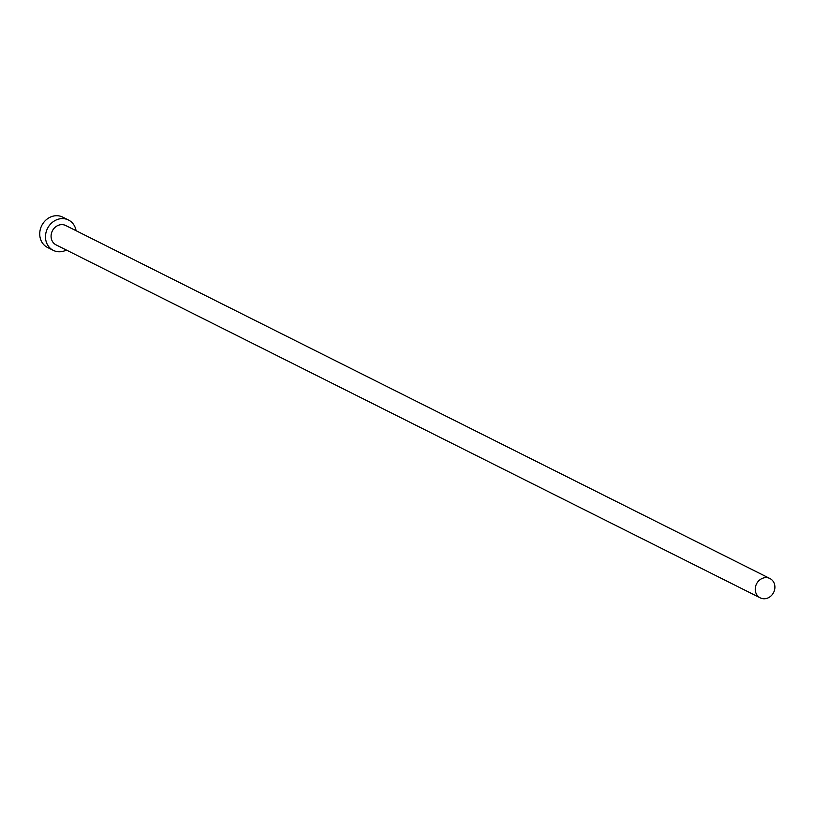 <?xml version="1.0" encoding="UTF-8"?>
<svg xmlns="http://www.w3.org/2000/svg" width="815" height="815" viewBox="0 0 815 815"><rect width="100%" height="100%" fill="white"/><g stroke="black" fill="none" stroke-linecap="round" stroke-linejoin="round"><path stroke-width="1.22" d="M774.25 590.997A10.819 9.566 116.6 0 0 769.931 578.518A10.819 9.566 116.6 0 0 755.913 585.384A10.819 9.566 116.6 0 0 760.232 597.864A10.819 9.566 116.6 0 0 774.25 590.997M769.931 578.518L65.75 225.531A10.819 9.566 116.6 0 0 51.732 232.387A10.819 9.566 116.6 0 0 56.052 244.867L760.232 597.864M76.08 230.706A16.972 14.996 116.6 0 0 68.511 220.03A16.972 14.996 116.6 0 0 46.516 230.798A16.972 14.996 116.6 0 0 53.301 250.368A16.972 14.996 116.6 0 0 66.382 250.052M68.511 220.03L62.745 217.136A16.972 14.996 116.6 0 0 40.75 227.905A16.972 14.996 116.6 0 0 47.535 247.475L53.301 250.368"/></g></svg>
